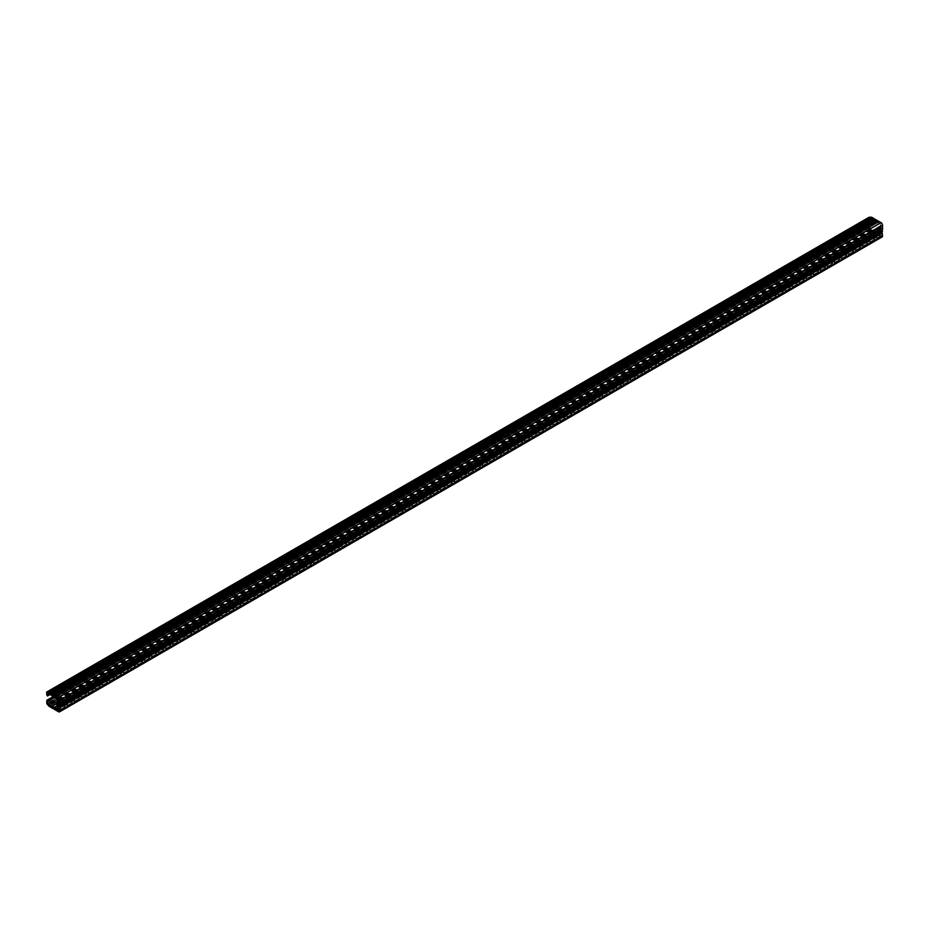 <?xml version="1.0" encoding="UTF-8"?>
<svg xmlns="http://www.w3.org/2000/svg" width="929" height="929" viewBox="0 0 929 929"><rect width="100%" height="100%" fill="white"/><g stroke="black" fill="none" stroke-linecap="round" stroke-linejoin="round"><path stroke-width="0.7" stroke-dasharray="4.64 3.48" d="M869.823 217.607L872.935 218.257L872.377 218.965L871.297 218.582A2.427 1.393 -120 0 0 870.241 218.385L869.416 217.618L47.484 692.384M869.753 228.755L872.935 231.878L871.297 229.66A2.427 1.393 -120 0 1 870.241 228.627L869.416 227.907L869.753 228.755L47.518 703.462M881.586 232.122L880.111 231.6A2.462 1.417 -120 0 1 880.344 232.262L881.354 233.934A1.742 1.01 -120 0 1 882.085 234.956L881.586 232.122L59.061 707.004M880.75 226.409L880.344 226.432A2.462 1.417 60 0 1 880.111 226.827L882.19 228.325L882.085 225.724A1.742 1.01 60 0 1 881.911 225.875A1.742 1.01 60 0 1 881.354 225.921L58.585 701.105L880.75 226.409L880.529 225.608L881.11 226.223M881.04 234.096A1.266 0.732 -120 0 0 881.04 236.163A1.266 0.732 -120 0 0 881.04 234.096M881.04 223.332A1.266 0.732 -120 0 0 881.04 225.399A1.266 0.732 -120 0 0 881.04 223.332M46.485 693.406L869.01 218.524L869.312 219.407A2.81 1.626 -120 0 0 869.439 220.324L869.927 221.114L869.997 220.51A2.032 1.173 -120 0 1 870.276 218.791A2.032 1.173 -120 0 1 871.297 218.896L879.136 223.575L56.599 698.457M882.109 236.976A2.137 1.231 60 0 1 881.04 236.872L871.588 231.414L869.358 228.859L869.312 226.537A2.81 1.626 60 0 1 869.439 225.77L869.997 226.223A2.032 1.173 60 0 0 871.297 229.347L879.531 233.794L57.343 708.479M877.406 222.298L877.406 220.916L880.39 222.774A1.742 1.01 -120 0 0 880.169 222.855A1.742 1.01 -120 0 0 879.809 223.61L57.284 698.492L879.74 223.645L877.406 222.298L56.077 696.495M57.261 698.527L879.809 223.61M880.39 222.774L57.865 697.656L880.39 222.774M875.641 233.342L876.361 232.552L872.865 230.578L873.771 232.308L875.641 233.342L53.116 708.223M872.865 219.244L874.735 220.556L874.642 219.29L872.865 219.244L51.141 693.661L873.678 218.779M46.508 693.417L869.045 218.536L869.045 217.328M52.454 694.091L875.048 219.163M56.53 696.436L879.124 221.52M882.55 229.811L880.773 228.232L880.773 230.833M881.516 231.391L882.004 231.96L882.004 231.112M57.157 706.191L879.682 231.309A2.032 1.173 60 0 1 879.717 233.713A2.032 1.173 60 0 1 879.531 233.794M879.682 231.309L879.24 230.845L56.715 705.726M880.193 230.996L57.691 705.866L880.193 230.996L879.194 229.66L879.24 230.845M57.679 705.877L880.216 230.996L880.216 227.559L879.182 227.64L879.682 226.606A2.032 1.173 -120 0 0 879.717 226.595A2.032 1.173 -120 0 0 879.531 223.947L879.136 223.575M876.488 220.394L876.825 221.578L875.466 220.905L875.571 219.523L876.488 220.394L53.963 695.275M53.116 694.451L875.582 219.604M875.571 219.523L53.069 694.416L875.571 219.523M875.559 219.848L53.255 694.613L875.594 219.825M875.327 219.767L52.814 694.625M881.331 225.921L58.829 700.803L881.331 225.921M879.809 234.456L877.231 232.9L876.314 233.748L880.378 235.943A1.742 1.01 60 0 1 879.809 234.456L57.284 709.35M870.148 228.58L47.646 703.462M46.775 693.893L869.312 219.012M46.914 695.206L869.439 220.324M49.516 694.207L869.997 220.51M876.941 222.228L54.416 697.122L869.997 226.223M46.914 700.652L869.439 225.77M46.764 701.836L869.312 226.931M49.051 706.295L871.588 231.414M50.874 707.341L873.411 232.459M50.944 707.306L873.469 232.424M56.53 710.522L879.055 235.641M56.599 710.65L879.124 235.757M59.468 706.841L882.004 231.96M59.468 706.365L881.586 231.727M59.468 706.075L881.586 231.426M59.468 703.88L880.773 229.707M59.468 703.694L880.704 229.556M59.468 703.636L880.773 229.475M58.237 703.114L880.773 228.232M59.328 703.439L881.586 228.697M59.061 703.288L881.586 228.406M59.468 703.52L882.004 228.639M59.468 704.379L882.004 229.498M876.453 232.877L53.928 707.759M877.139 232.889L54.602 707.77M873.039 218.582L50.503 693.475M872.377 218.965L49.841 693.847M869.753 217.7L47.228 692.581M870.009 218.257L48.772 692.395M870.241 218.385L49.156 692.43M870.009 228.488L47.472 703.369M882.202 234.991L59.677 709.872M880.448 232.355L881.354 231.832M881.11 233.342L59.677 707.596M880.727 226.711L58.202 701.604M46.659 693.58L869.184 218.698M46.45 701.976L868.975 227.082L46.775 701.767M54.149 695.38L876.686 220.498M54.196 695.461L876.721 220.568M54.196 695.6L876.721 220.719M54.242 695.67L876.767 220.788M54.358 695.74L876.883 220.858M54.405 695.809L876.93 220.928M876.581 221.555L54.405 696.239L876.93 221.357M53.928 695.217L875.466 220.905M53.417 694.718L875.118 220.312M52.628 694.741L875.164 219.859M52.965 694.695L875.327 219.906M53.162 694.497L875.594 219.662M875.582 219.859L53.29 694.648M876.256 220.01L53.731 694.892L876.233 220.01M53.87 694.88L876.407 219.999L53.894 694.88M53.917 694.904L876.453 220.022M876.465 220.127L53.952 694.997L876.453 220.15M53.917 695.206L876.453 220.324M46.775 694.288L869.312 219.407M46.914 695.635L869.439 220.754M46.984 695.751L869.509 220.87M869.997 221.067L50.027 694.509M48.772 693.777L871.297 218.896M54.23 696.936L876.755 222.054M54.59 697.296L877.127 222.414M56.994 698.829L879.531 223.947M879.682 226.606L57.215 701.453L879.717 226.595M57.552 700.965L879.24 226.571M56.646 701.5L879.182 226.618M56.646 702.521L879.182 227.64M56.715 702.638L879.24 227.756M879.391 227.768L57.482 702.289L879.333 227.802M56.901 701.952L879.403 227.071M57.668 702.394L880.193 227.512M57.691 702.44L880.216 227.559M57.691 704.972L879.426 230.555M57.691 704.914L879.391 230.508M57.691 704.228L879.391 229.823M57.691 704.077L879.333 229.707M57.691 703.985L879.24 229.66M56.646 704.577L879.182 229.695M56.646 705.61L879.182 230.729M57.575 708.037L879.136 233.713M57.029 706.017L877.127 232.552M56.959 705.935L876.941 232.529M56.878 705.854L876.755 232.494M57.284 699.305L871.297 229.347M53.975 696.785L869.997 225.666M53.836 696.704L869.927 225.55M53.429 696.471L869.509 225.306L53.394 696.448M46.914 700.234L869.439 225.341M46.775 701.418L869.312 226.537M46.659 701.987L869.184 227.106M46.45 702.812L868.975 227.93M46.833 703.741L869.358 228.859M58.515 711.753L881.04 236.872M46.45 692.511L868.975 217.63M46.45 693.359L868.975 218.478M874.642 220.545L52.245 695.345L874.781 220.463M872.958 219.569L51.513 693.824M873.771 218.791L51.246 693.673M874.642 219.29L52.117 694.172M874.781 219.534L52.245 694.416M876.361 232.552L53.824 707.433M875.548 233.33L53.963 707.666M873.771 232.308L52.326 706.563M873.678 232.204L52.187 706.481M872.865 230.798L50.572 705.552M872.958 230.589L50.433 705.471M877.406 220.916L54.881 695.809L877.266 220.997M880.344 222.612L57.807 697.493M877.266 222.066L55.798 696.332M882.144 228.325L59.653 703.207M881.586 228L59.677 702.533M881.354 228.023L59.677 702.417M881.122 228.035L59.677 702.289M880.773 227.826L59.677 701.883M880.634 227.593L59.677 701.569M880.634 227.535L59.677 701.5M880.495 227.291L59.677 701.186M880.227 227.14L59.677 700.872L881.342 226.479M880.111 226.827L58.028 701.453M880.344 226.432L57.865 701.29M880.448 226.444L57.923 701.325M881.389 226.386L59.677 700.791M881.319 226.014L58.91 700.826M882.085 225.735L59.572 700.605L882.085 225.724M882.202 225.852L59.677 700.733M881.319 233.794L59.677 708.165M881.389 233.504L59.677 707.91M880.75 232.738L59.177 707.074M880.727 232.413L58.922 706.888M880.344 232.262L58.759 706.597M880.111 231.6L57.795 706.354M880.227 231.414L57.691 706.295M880.495 231.565L58.295 706.261L880.634 231.484M880.634 231.426L58.237 706.226L880.773 231.344M881.122 231.553L58.597 706.435M882.144 232.436L59.607 707.317M882.202 232.552L59.677 707.433M882.085 234.956L59.677 709.768M881.354 233.934L59.677 708.328M877.231 232.9L54.706 707.782M879.74 234.34L57.215 709.233M880.378 235.943L57.853 710.824M880.344 236.071L57.877 710.917M876.314 233.748L54.974 707.933M870.241 228.627L47.704 703.508M871.297 229.66L48.772 704.542M871.89 229.997L49.365 704.89M872.377 230.52L49.841 705.401M873.039 231.658L50.503 706.539M872.935 231.878L50.549 706.679M871.808 231.216L50.015 705.68M871.507 230.961L49.818 705.355M869.846 229.057L47.809 703.659M869.823 228.929L47.739 703.555M871.89 218.919L50.456 693.173M871.297 218.582L49.864 692.825M870.136 218.303L48.97 692.395L871.507 217.514M869.846 217.502L47.309 692.384L869.823 217.502M871.808 217.607L49.283 692.488M872.935 218.257L50.41 693.139M869.416 217.618L46.891 692.5M869.904 218.454L47.379 693.336M869.416 227.907L46.891 702.788M882.19 235.037L59.653 709.919M881.006 233.574L58.481 708.455M57.877 708.908L880.402 234.027M57.877 698.144L880.402 223.262M54.3 696.46L876.825 221.578M47.751 693.673L870.276 218.791M57.563 700.93L879.194 226.571M57.517 702.312L879.38 227.814M57.691 703.95L879.194 229.66M57.192 708.595L879.717 233.713M46.636 702.01L869.161 227.129M59.154 700.35L881.679 225.468M59.154 711.115L881.679 236.233M874.735 220.556L52.21 695.438M872.865 230.578L50.34 705.459M880.169 222.855L57.877 697.598M877.313 220.916L54.788 695.798M881.4 227.988L59.677 702.405M881.319 228.058L58.794 702.939M880.367 226.409L57.83 701.29M880.831 226.734L58.748 701.36M880.529 225.608L57.993 700.489M881.911 225.875L59.619 700.617M881.156 233.26L59.677 707.526M880.529 232.726L57.993 707.608M880.831 232.749L59.224 707.097M880.123 231.402L57.598 706.284M880.587 231.576L58.353 706.295M880.669 231.333L58.144 706.214M880.39 236.071L57.865 710.952M873.039 231.89L50.503 706.772M870.02 218.222L48.726 692.395M869.823 217.723L47.669 692.384"/><path stroke-width="1.39" d="M47.611 693.185L46.891 692.5L48.97 692.395L47.704 693.278A2.427 1.393 -120 0 1 48.772 693.464L50.503 693.475L48.97 692.395M47.135 702.812L48.97 705.843L50.503 706.539L48.772 704.542A2.427 1.393 -120 0 1 47.704 703.508L47.135 702.812M59.607 709.907L59.677 707.433L57.586 706.481A2.462 1.417 -120 0 1 57.819 707.143L58.829 708.815A1.742 1.01 -120 0 1 59.549 709.837L59.607 709.907M58.91 700.826L57.819 701.314A2.462 1.417 60 0 1 57.586 701.709L59.607 703.207M58.515 708.978A1.266 0.732 -120 0 0 58.515 711.045A1.266 0.732 -120 0 0 58.515 708.978M58.515 698.213A1.266 0.732 -120 0 0 58.515 700.28A1.266 0.732 -120 0 0 58.515 698.213M46.764 701.836L46.833 703.741L49.051 706.295L58.515 711.753A2.137 1.231 60 0 0 59.584 711.858A2.137 1.231 60 0 0 60.025 710.882L60.025 706.307L59.468 705.994L59.468 706.841L58.237 705.831L58.179 704.437L58.237 703.114L60.025 704.693L60.025 700.118A2.137 1.231 -120 0 0 58.515 697.505L49.051 692.047L46.647 692.07L46.775 694.288A2.81 1.626 -120 0 0 46.914 695.206L47.449 695.995L50.027 694.509M54.602 707.77L53.789 708.63L57.853 710.824A1.742 1.01 60 0 1 57.284 709.35L54.706 707.782L53.685 708.304L54.602 707.77M53.928 707.759L50.34 705.459L51.246 707.19L53.023 708.212L53.928 707.759M50.433 694.451L52.21 695.438L51.246 693.673L50.433 694.451L51.513 693.824M51.141 693.661L50.34 694.126M57.215 701.453L57.157 701.5A2.032 1.173 -120 0 0 57.192 701.476A2.032 1.173 -120 0 0 56.994 698.829L48.772 693.777A2.032 1.173 -120 0 0 47.751 693.673A2.032 1.173 -120 0 0 47.46 695.391L47.449 695.995M57.343 708.479L56.994 708.676A2.032 1.173 60 0 0 57.192 708.595A2.032 1.173 60 0 0 57.157 706.191L56.646 704.577L57.691 705.866L57.691 702.44L56.878 701.952L56.715 702.638L56.715 701.453M56.994 708.676L48.772 704.228A2.032 1.173 60 0 1 47.46 701.105L47.391 700.431L53.836 696.704M46.775 701.813L46.775 701.418A2.81 1.626 60 0 1 46.914 700.652L47.391 700.431M53.963 695.275L54.056 696.436L52.593 694.764L53.963 695.275M57.865 697.656L54.788 695.798L54.881 697.18L57.215 698.527M57.853 697.667A1.742 1.01 -120 0 0 57.644 697.737A1.742 1.01 -120 0 0 57.284 698.492M59.572 700.605L59.677 703.16M58.213 701.29L57.993 700.489L58.585 701.105M58.782 700.896L58.829 700.803A1.742 1.01 60 0 0 59.386 700.756A1.742 1.01 60 0 0 59.549 700.617M874.979 219.209L871.588 217.165L869.045 217.328M879.055 221.555L875.048 219.163L52.523 694.044M60.025 700.118L882.55 225.236A2.137 1.231 -120 0 0 881.04 222.623L879.124 221.52L56.599 696.402M882.55 225.236L882.55 229.811L60.025 704.693M880.773 230.833L881.516 231.391M59.468 705.994L882.004 231.112L882.55 236.001A2.137 1.231 60 0 1 882.109 236.976L59.584 711.858M47.46 695.391L49.516 694.207M47.46 701.105L54.405 697.098M60.025 706.307L882.55 231.426M58.237 705.831L880.773 230.949M58.237 704.588L59.468 703.88M58.179 704.437L59.468 703.694M58.237 704.356L59.468 703.636M54.544 695.287L877.069 220.405M54.474 695.171L876.999 220.289M53.568 694.648L876.093 219.767M53.499 694.66L876.024 219.767M53.429 694.567L875.954 219.685M50.944 693.22L873.469 218.338M50.874 693.092L873.411 218.21M49.051 692.047L871.588 217.165M48.772 692.395L47.542 693.104M49.156 692.43L47.704 693.278M58.829 706.714L57.923 707.236M59.677 707.596L58.724 708.153M52.93 695.786L53.928 695.217M52.593 695.194L53.417 694.718M47.46 695.96L50.003 694.486L47.46 695.96M56.866 702.649L57.517 702.312M56.901 705.436L57.691 704.972M56.866 705.39L57.691 704.914M56.866 704.705L57.691 704.228M56.797 704.588L57.691 704.077M56.715 704.542L57.691 703.985M56.599 708.595L57.575 708.037M54.59 707.433L57.029 706.017M54.416 707.41L56.959 705.935M54.23 707.375L56.878 705.854M48.772 704.228L57.284 699.305M47.46 700.547L53.975 696.785M46.984 700.187L53.429 696.471L46.938 700.187M60.025 710.882L882.55 236.001M58.515 697.505L881.04 222.623M46.833 692.024L869.358 217.142M53.963 707.666L53.023 708.212M52.326 706.563L51.246 707.19M52.187 706.481L51.141 707.085M56.077 696.495L54.881 697.18M55.798 696.332L54.741 696.947M59.677 702.533L59.061 702.893M59.677 702.417L58.922 702.847M59.677 702.289L58.597 702.916M59.677 701.883L58.237 702.719M59.677 701.569L58.097 702.475M59.677 701.5L58.097 702.417M59.677 701.186L57.97 702.173M58.817 701.36L57.691 702.022M59.677 700.791L58.852 701.267M59.677 708.165L58.782 708.676M59.677 707.91L58.852 708.386M59.177 707.074L58.341 707.55M58.922 706.888L58.202 707.294M58.759 706.597L57.819 707.143M59.677 708.328L58.829 708.815M54.974 707.933L53.789 708.63M50.015 705.68L49.283 706.098M49.818 705.355L48.97 705.843M50.456 693.173L49.365 693.8M49.864 692.825L48.772 693.464M56.669 701.453L57.563 700.93M56.669 704.542L57.691 703.95M46.647 692.07L869.184 217.189M59.677 702.405L58.864 702.87M59.677 707.526L58.62 708.142M59.224 707.097L58.306 707.631M48.726 692.395L47.495 693.104"/></g></svg>

